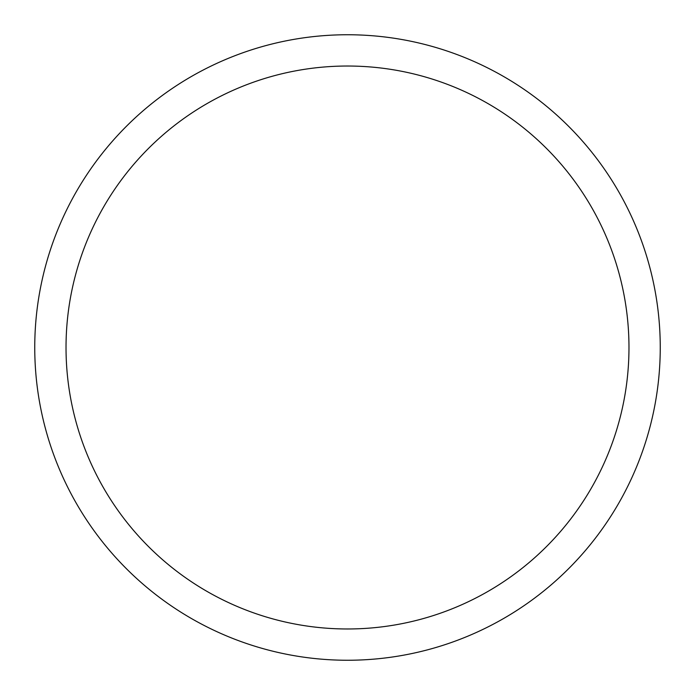 <?xml version="1.0" encoding="UTF-8"?>
<svg xmlns="http://www.w3.org/2000/svg" width="695" height="695" viewBox="0 0 695 695"><rect width="100%" height="100%" fill="white"/><g stroke="black" fill="none" stroke-linecap="round" stroke-linejoin="round"><path stroke-width="1.04" d="M34.75 347.5A312.75 312.75 0 0 0 347.5 660.25A312.75 312.75 0 0 0 660.25 347.5A312.75 312.75 0 0 0 347.5 34.75A312.75 312.75 0 0 0 34.75 347.5M628.975 347.5A281.475 281.475 0 0 1 347.5 628.975A281.475 281.475 0 0 1 66.025 347.5A281.475 281.475 0 0 1 347.5 66.025A281.475 281.475 0 0 1 628.975 347.5"/></g></svg>
